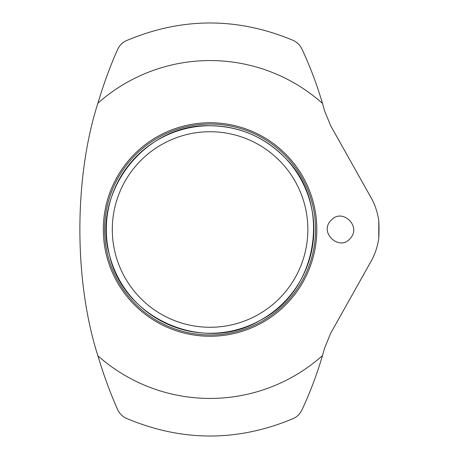 <?xml version="1.0" encoding="UTF-8"?>
<svg xmlns="http://www.w3.org/2000/svg" width="459" height="459" viewBox="0 0 459 459"><rect width="100%" height="100%" fill="white"/><g stroke="black" fill="none" stroke-linecap="round" stroke-linejoin="round"><path stroke-width="0.69" d="M97.899 355.811C103.499 374.584 110.045 392.451 117.527 409.399C119.558 413.674 122.547 416.669 126.5 418.39C181.976 441.799 237.487 441.891 293.037 418.66C296.864 417.019 299.819 414.138 301.89 410.025C309.911 392.99 316.773 374.848 322.482 355.605A168.929 168.929 0 0 1 97.899 355.811C73.91 280.931 73.83 178.167 97.899 103.189A168.929 168.929 0 0 1 322.482 103.395C316.779 84.163 309.911 66.021 301.89 48.975C299.836 44.879 296.887 42.004 293.037 40.34C237.487 17.109 181.976 17.201 126.5 40.61C122.564 42.308 119.575 45.303 117.527 49.601C110.057 66.521 103.51 84.381 97.899 103.189M322.482 103.395L324.57 110.803L330.629 125.64L370.47 196.63C374.768 203.922 377.539 212.012 378.79 220.888A168.929 168.929 0 0 1 378.79 238.112C377.568 246.908 374.796 254.992 370.47 262.37L330.629 333.36L324.57 348.197L322.482 355.605M331.295 220.073C318.282 232.495 339.58 251.36 349.821 238.835C362.243 226.74 342.357 207.686 331.295 220.073M315.545 229.5A105.472 105.472 0 0 1 157.339 320.841A105.472 105.472 0 0 1 157.339 138.159A105.472 105.472 0 0 1 315.545 229.5M316.83 229.5A106.758 106.758 0 0 1 166.319 326.877A106.758 106.758 0 0 1 139.186 149.674A106.758 106.758 0 0 1 316.83 229.5M378.79 238.112L378.79 220.888M210.073 131.727A97.773 97.773 0 0 1 307.851 229.5A97.773 97.773 0 0 1 210.073 327.273A97.773 97.773 0 0 1 112.3 229.5A97.773 97.773 0 0 1 210.073 131.727M210.073 125.732A103.768 103.768 0 0 1 313.841 229.5A103.768 103.768 0 0 1 210.073 333.268A103.768 103.768 0 0 1 106.31 229.5A103.768 103.768 0 0 1 210.073 125.732C144.797 123.396 91.071 192.66 109.569 255.307C123.54 319.114 203.985 353.923 260.069 320.434C318.397 291.029 332.109 204.456 285.722 158.464C265.015 137.132 239.799 126.219 210.073 125.732"/></g></svg>
